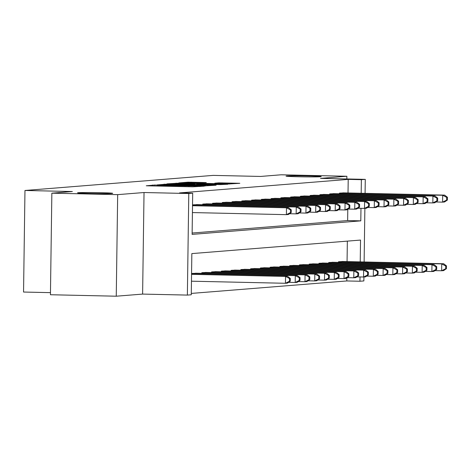 <?xml version="1.0" encoding="UTF-8"?>
<svg xmlns="http://www.w3.org/2000/svg" width="471" height="471" viewBox="0 0 471 471"><rect width="100%" height="100%" fill="white"/><g stroke="black" fill="none" stroke-linecap="round" stroke-linejoin="round"><path stroke-width="0.71" d="M154.941 185.009L146.269 185.786L192.786 186.816L204.361 186.145L160.976 185.556L154.941 185.009M298.626 176.76A17.574 0.489 0.8 0 0 321.198 176.601A17.574 0.489 0.8 0 0 308.623 175.954A17.574 0.489 0.8 0 0 286.05 176.113A17.574 0.489 0.8 0 0 298.626 176.76M90.114 193.481A17.574 0.489 0.8 0 0 112.687 193.322A17.574 0.489 0.8 0 0 100.111 192.68A17.574 0.489 0.8 0 0 77.538 192.833A17.574 0.489 0.8 0 0 90.114 193.481M206.251 182.577L188.029 182.171L178.874 182.919L227.316 184.049L239.827 183.301L218.785 182.854L214.8 183.184L229.707 183.725L220.446 183.784L184.661 182.842L206.251 182.577M348.022 192.969L348.21 179.386L361.375 179.681L365.278 179.369L365.084 193.345M51.857 193.175L117.673 194.641L116.255 296.206L50.438 294.74L51.857 193.175L72.357 191.532L24.969 190.478L213.175 175.389L260.563 176.442L281.063 174.794L346.88 176.26L320.521 178.374L365.278 179.369M116.255 296.206L142.613 294.092L144.032 192.527L117.673 194.641M144.032 192.527L188.783 193.522L192.692 193.21L192.115 234.381L360.798 220.858L360.974 208.317M348.21 179.386L179.528 192.916L192.692 193.21M167.541 184.079L156.967 184.926L203.478 185.963L215.989 185.215L167.541 184.079L167.535 184.656M167.064 183.855L179.463 183.125L227.905 184.255L220.575 184.591L198.356 184.173L195.677 184.402L197.608 184.502L216.171 185.021L167.064 183.896M346.844 178.956L346.88 176.26M192.133 233.033L347.639 220.563L347.792 209.218M193.004 205.521L193.01 204.856L197.696 204.62M202.765 204.738L202.771 204.078L207.458 203.837M212.527 203.955L212.533 203.295L217.219 203.06M222.288 203.172L222.294 202.512L226.981 202.277M232.05 202.389L232.056 201.729L236.742 201.494M241.811 201.606L241.823 200.946L246.504 200.711M251.573 200.823L251.585 200.163L256.265 199.928M261.334 200.04L261.346 199.38L266.027 199.145M271.096 199.257L271.108 198.597L275.788 198.362M280.857 198.474L280.869 197.814L285.55 197.579M290.619 197.69L290.631 197.031L295.311 196.796M300.38 196.907L300.392 196.248L305.073 196.013M310.142 196.124L310.153 195.465L314.84 195.23M319.903 195.341L319.915 194.682L324.601 194.446M329.671 194.558L329.676 193.899L334.363 193.663M339.432 193.775L339.438 193.116L344.124 192.88M191.291 293.421L346.791 280.952L346.839 277.843M347.062 261.593L347.351 241.128M192.044 274.146L192.05 273.48L196.737 273.245M201.806 273.363L201.818 272.703L206.498 272.462M211.567 272.579L211.579 271.92L216.26 271.679M221.329 271.796L221.341 271.137L226.021 270.902M231.09 271.013L231.102 270.354L235.783 270.118M240.852 270.23L240.864 269.571L245.544 269.335M250.613 269.447L250.625 268.788L255.306 268.552M260.375 268.664L260.386 268.005L265.067 267.769M270.136 267.881L270.148 267.222L274.829 266.986M279.898 267.098L279.909 266.439L284.596 266.203M289.665 266.315L289.671 265.656L294.357 265.42M299.426 265.532L299.432 264.873L304.119 264.637M309.188 264.749L309.194 264.09L313.88 263.854M318.949 263.966L318.955 263.307L323.642 263.071M328.711 263.183L328.717 262.524L333.403 262.288M338.472 262.4L338.478 261.741L343.165 261.505M24.969 190.478L23.55 292.044L50.468 292.644M363.918 276.989L363.859 280.934L359.956 281.246L360.015 276.942M346.791 280.952L359.956 281.246M360.227 261.882L360.533 240.069L191.844 253.598L191.273 294.775L187.37 295.087L188.783 193.522M142.613 294.092L187.37 295.087M364.872 208.365L364.124 261.97M361.186 193.257L361.375 179.681M347.639 220.563L360.798 220.858M159.61 184.82L205.521 185.656L171.444 184.72L159.61 184.82M182.136 183.737L172.875 183.802L178.032 184.067L194.853 184.073L182.136 183.737M290.266 281.193L290.301 278.449L289.524 278.508L289.482 281.252L290.266 281.193L287.398 283.13L285.444 283.283L285.544 276.424L287.493 276.265L191.562 274.134M191.462 281.193L285.444 283.283L289.482 281.252M191.556 274.334L285.544 276.424L289.524 278.508M287.493 276.265L290.301 278.449M291.219 212.568L291.261 209.825L290.477 209.883L290.442 212.633L291.219 212.568L288.358 214.505L286.403 214.658L286.498 207.799L192.515 205.709M290.477 209.883L286.498 207.799L288.452 207.64L192.515 205.509M290.442 212.633L286.403 214.658L192.421 212.568M291.261 209.825L288.452 207.64M300.027 280.41L300.062 277.666L299.285 277.725L299.244 280.475L300.027 280.41L297.16 282.347L295.205 282.5L295.305 275.641L297.254 275.482L195.471 273.209M288.546 282.353L295.205 282.5L299.244 280.475M193.322 273.38L295.305 275.641L299.285 277.725M297.254 275.482L300.062 277.666M309.788 279.627L309.824 276.883L309.047 276.942L309.005 279.692L309.788 279.627L306.921 281.564L304.973 281.717L305.067 274.858L307.015 274.699L205.232 272.426M298.308 281.57L304.973 281.717L309.005 279.692M203.083 272.597L305.067 274.858L309.047 276.942M307.015 274.699L309.824 276.883M319.55 278.844L319.585 276.1L318.808 276.159L318.767 278.909L319.55 278.844L316.683 280.781L314.734 280.934L314.828 274.075L316.777 273.916L214.994 271.643M308.069 280.787L314.734 280.934L318.767 278.909M212.845 271.814L314.828 274.075L318.808 276.159M316.777 273.916L319.585 276.1M300.987 211.785L301.022 209.042L300.239 209.1L300.204 211.85L300.987 211.785L298.119 213.722L296.165 213.875L296.265 207.016L194.282 204.755M300.239 209.1L296.265 207.016L298.214 206.857L196.425 204.585M300.204 211.85L296.165 213.875L289.5 213.728M301.022 209.042L298.214 206.857M310.748 211.002L310.783 208.259L310 208.317L309.965 211.067L310.748 211.002L307.881 212.939L305.926 213.092L306.026 206.233L204.043 203.972M310 208.317L306.026 206.233L307.975 206.074L206.186 203.802M309.965 211.067L305.926 213.092L299.268 212.945M310.783 208.259L307.975 206.074M320.51 210.219L320.545 207.475L319.768 207.534L319.727 210.284L320.51 210.219L317.642 212.156L315.688 212.309L315.788 205.45L213.805 203.189M319.768 207.534L315.788 205.45L317.737 205.291L215.948 203.019M319.727 210.284L315.688 212.309L309.029 212.162M320.545 207.475L317.737 205.291M329.311 278.061L329.347 275.317L328.57 275.376L328.528 278.125L329.311 278.061L326.444 279.998L324.495 280.151L324.59 273.292L326.544 273.133L224.755 270.86M317.831 280.004L324.495 280.151L328.528 278.125M222.606 271.031L324.59 273.292L328.57 275.376M326.544 273.133L329.347 275.317M330.271 209.436L330.306 206.692L329.529 206.751L329.488 209.501L330.271 209.436L327.404 211.373L325.449 211.526L325.549 204.667L223.566 202.406M329.529 206.751L325.549 204.667L327.498 204.508L225.709 202.236M329.488 209.501L325.449 211.526L318.79 211.379M330.306 206.692L327.498 204.508M339.073 277.278L339.114 274.534L338.331 274.593L338.29 277.342L339.073 277.278L336.206 279.215L334.257 279.368L334.351 272.509L336.306 272.35L234.517 270.077M327.592 279.221L334.257 279.368L338.29 277.342M232.368 270.248L334.351 272.509L338.331 274.593M336.306 272.35L339.114 274.534M348.834 276.495L348.876 273.751L348.093 273.81L348.051 276.559L348.834 276.495L345.967 278.432L344.018 278.585L344.113 271.726L346.067 271.567L244.278 269.294M337.354 278.438L344.018 278.585L348.051 276.559M242.135 269.465L344.113 271.726L348.093 273.81M346.067 271.567L348.876 273.751M358.596 275.712L358.637 272.968L357.854 273.033L357.819 275.776L358.596 275.712L355.729 277.649L353.78 277.802L353.874 270.943L355.829 270.784L254.04 268.511M347.115 277.654L353.78 277.802L357.819 275.776M251.897 268.682L353.874 270.943L357.854 273.033M355.829 270.784L358.637 272.968M368.357 274.929L368.399 272.185L367.615 272.25L367.58 274.993L368.357 274.929L365.496 276.866L363.541 277.025L363.636 270.16L365.59 270.001L263.801 267.728M356.877 276.871L363.541 277.025L367.58 274.993M261.658 267.899L363.636 270.16L367.615 272.25M365.59 270.001L368.399 272.185M378.119 274.146L378.16 271.402L377.377 271.467L377.342 274.21L378.119 274.146L375.257 276.083L373.303 276.241L373.397 269.377L375.352 269.218L273.563 266.945M366.638 276.088L373.303 276.241L377.342 274.21M271.42 267.116L373.397 269.377L377.377 271.467M375.352 269.218L378.16 271.402M340.033 208.653L340.068 205.909L339.291 205.968L339.25 208.718L340.033 208.653L337.165 210.59L335.211 210.743L335.311 203.884L233.328 201.623M339.291 205.968L335.311 203.884L337.26 203.725L235.476 201.453M339.25 208.718L335.211 210.743L328.552 210.596M340.068 205.909L337.26 203.725M349.794 207.87L349.829 205.126L349.052 205.185L349.011 207.935L349.794 207.87L346.927 209.807L344.978 209.96L345.072 203.101L243.089 200.84M349.052 205.185L345.072 203.101L347.021 202.942L245.238 200.67M349.011 207.935L344.978 209.96L338.313 209.813M349.829 205.126L347.021 202.942M359.556 207.087L359.591 204.343L358.814 204.408L358.772 207.152L359.556 207.087L356.688 209.024L354.74 209.183L354.834 202.318L252.85 200.057M358.814 204.408L354.834 202.318L356.782 202.159L254.999 199.887M358.772 207.152L354.74 209.183L348.075 209.03M359.591 204.343L356.782 202.159M369.317 206.304L369.352 203.56L368.575 203.625L368.534 206.369L369.317 206.304L366.45 208.241L364.501 208.4L364.595 201.535L262.612 199.274M368.575 203.625L364.595 201.535L366.55 201.376L264.761 199.103M368.534 206.369L364.501 208.4L357.836 208.247M369.352 203.56L366.55 201.376M379.078 205.521L379.12 202.777L378.337 202.842L378.295 205.586L379.078 205.521L376.211 207.458L374.262 207.617L374.357 200.752L272.373 198.491M378.337 202.842L374.357 200.752L376.311 200.593L274.522 198.32M378.295 205.586L374.262 207.617L367.598 207.464M379.12 202.777L376.311 200.593M387.88 273.363L387.921 270.619L387.138 270.684L387.103 273.427L387.88 273.363L385.019 275.3L383.064 275.458L383.158 268.594L385.113 268.435L283.324 266.162M376.4 275.305L383.064 275.458L387.103 273.427M281.181 266.333L383.158 268.594L387.138 270.684M385.113 268.435L387.921 270.619M388.84 204.738L388.881 201.994L388.098 202.059L388.057 204.803L388.84 204.738L385.973 206.675L384.024 206.834L384.118 199.969L282.141 197.714M388.098 202.059L384.118 199.969L386.073 199.81L284.284 197.537M388.057 204.803L384.024 206.834L377.359 206.681M388.881 201.994L386.073 199.81M397.642 272.579L397.683 269.836L396.9 269.901L396.865 272.644L397.642 272.579L394.78 274.516L392.826 274.675L392.92 267.811L394.875 267.652L293.086 265.379M386.161 274.522L392.826 274.675L396.865 272.644M290.943 265.556L392.92 267.811L396.9 269.901M394.875 267.652L397.683 269.836M398.601 203.955L398.643 201.211L397.86 201.276L397.824 204.02L398.601 203.955L395.734 205.892L393.785 206.051L393.88 199.186L291.902 196.931M397.86 201.276L393.88 199.186L395.834 199.027L294.045 196.754M397.824 204.02L393.785 206.051L387.121 205.898M398.643 201.211L395.834 199.027M407.403 271.796L407.444 269.053L406.661 269.118L406.626 271.861L407.403 271.796L404.542 273.733L402.587 273.892L402.681 267.028L404.636 266.869L302.847 264.596M395.923 273.739L402.587 273.892L406.626 271.861M300.704 264.773L402.681 267.028L406.661 269.118M404.636 266.869L407.444 269.053M408.363 203.172L408.404 200.428L407.621 200.493L407.586 203.236L408.363 203.172L405.502 205.109L403.547 205.268L403.641 198.403L301.664 196.148M407.621 200.493L403.641 198.403L405.596 198.244L303.807 195.971M407.586 203.236L403.547 205.268L396.882 205.12M408.404 200.428L405.596 198.244M417.171 271.013L417.206 268.27L416.423 268.335L416.388 271.078L417.171 271.013L414.303 272.95L412.349 273.109L412.443 266.245L414.398 266.086L312.609 263.813M405.684 272.962L412.349 273.109L416.388 271.078M310.466 263.99L412.443 266.245L416.423 268.335M414.398 266.086L417.206 268.27M418.124 202.389L418.166 199.645L417.383 199.71L417.347 202.453L418.124 202.389L415.263 204.326L413.308 204.485L413.403 197.62L311.425 195.365M417.383 199.71L413.403 197.62L415.357 197.467L313.568 195.188M417.347 202.453L413.308 204.485L406.644 204.337M418.166 199.645L415.357 197.467M426.932 270.23L426.967 267.487L426.184 267.552L426.149 270.295L426.932 270.23L424.065 272.167L422.11 272.326L422.21 265.461L424.159 265.308L322.37 263.03M415.451 272.179L422.11 272.326L426.149 270.295M320.227 263.207L422.21 265.461L426.184 267.552M424.159 265.308L426.967 267.487M427.886 201.606L427.927 198.862L427.144 198.927L427.109 201.67L427.886 201.606L425.025 203.543L423.07 203.702L423.164 196.837L321.187 194.582M427.144 198.927L423.164 196.837L425.119 196.684L323.33 194.405M427.109 201.67L423.07 203.702L416.405 203.554M427.927 198.862L425.119 196.684M436.694 269.447L436.729 266.704L435.952 266.769L435.91 269.512L436.694 269.447L433.826 271.384L431.872 271.543L431.972 264.678L433.921 264.525L332.132 262.247M425.213 271.396L431.872 271.543L435.91 269.512M329.988 262.424L431.972 264.678L435.952 266.769M433.921 264.525L436.729 266.704M437.647 200.823L437.689 198.079L436.905 198.144L436.87 200.887L437.647 200.823L434.786 202.76L432.831 202.919L432.926 196.054L330.948 193.799M436.905 198.144L432.926 196.054L434.88 195.901L333.091 193.622M436.87 200.887L432.831 202.919L426.167 202.771M437.689 198.079L434.88 195.901M447.409 200.04L447.45 197.296L446.667 197.361L446.632 200.104L447.409 200.04L444.547 201.977L442.593 202.136L442.687 195.271L340.71 193.016M446.667 197.361L442.687 195.271L444.642 195.118L342.853 192.845M446.632 200.104L442.593 202.136L435.928 201.988M447.45 197.296L444.642 195.118M446.455 268.664L446.49 265.921L445.713 265.985L445.672 268.729L446.455 268.664L443.588 270.601L441.633 270.76L441.733 263.895L443.682 263.742L341.893 261.464M434.974 270.613L441.633 270.76L445.672 268.729M339.75 261.64L441.733 263.895L445.713 265.985M443.682 263.742L446.49 265.921M152.586 185.927L152.598 185.015M200.658 186.451L200.664 186.08M176.619 186.457L176.631 185.545M160.97 186.11L160.976 185.556M164.844 186.198L164.856 185.645M175.565 186.434L175.577 185.633M185.003 186.646L185.009 186.092M188.877 186.734L188.889 186.18M199.604 186.54L199.61 186.169M164.185 184.65L164.191 184.084M176.107 183.678L176.113 183.125M179.457 183.69L179.463 183.125M194.735 184.544L194.741 184.096M218.774 183.331L218.785 182.854M222.124 183.402L222.135 182.848M188.023 182.719L188.029 182.171M191.373 182.736L191.385 182.165M193.687 274.181L193.699 273.386M194.723 274.204L194.735 273.404M203.448 273.398L203.46 272.603M204.485 273.421L204.496 272.621M213.21 272.615L213.222 271.82M214.246 272.638L214.258 271.838M195.695 204.779L195.683 205.58M194.653 204.761L194.647 205.556M205.456 203.996L205.444 204.797M204.414 203.978L204.408 204.773M215.218 203.213L215.206 204.014M214.181 203.195L214.17 203.99M222.971 271.832L222.983 271.037M224.008 271.855L224.019 271.055M224.979 202.43L224.967 203.231M223.943 202.412L223.931 203.207M232.733 271.049L232.745 270.254M233.775 271.072L233.781 270.272M242.494 270.266L242.506 269.471M243.536 270.289L243.542 269.489M252.256 269.483L252.268 268.688M253.298 269.506L253.31 268.705M262.017 268.7L262.029 267.905M263.059 268.723L263.071 267.922M271.779 267.917L271.791 267.122M272.821 267.94L272.833 267.139M234.741 201.647L234.729 202.448M233.704 201.629L233.693 202.424M244.502 200.864L244.49 201.665M243.466 200.846L243.454 201.641M254.263 200.081L254.252 200.881M253.227 200.063L253.215 200.858M264.025 199.298L264.013 200.098M262.989 199.28L262.977 200.075M273.786 198.515L273.781 199.315M272.75 198.497L272.738 199.292M281.54 267.134L281.552 266.339M282.582 267.157L282.594 266.356M283.548 197.732L283.542 198.532M282.512 197.714L282.5 198.509M291.302 266.351L291.313 265.556M292.344 266.374L292.356 265.573M293.315 196.949L293.303 197.749M292.273 196.931L292.261 197.726M301.063 265.567L301.075 264.773M302.105 265.591L302.117 264.79M303.077 196.166L303.065 196.966M302.035 196.148L302.023 196.943M310.831 264.784L310.836 263.99M311.867 264.808L311.879 264.007M312.838 195.383L312.826 196.183M311.796 195.365L311.784 196.16M320.592 264.001L320.598 263.207M321.628 264.025L321.64 263.224M322.6 194.6L322.588 195.4M321.558 194.582L321.546 195.377M330.354 263.218L330.365 262.424M331.39 263.242L331.401 262.441M332.361 193.816L332.349 194.617M331.319 193.799L331.307 194.594M342.123 193.033L342.111 193.834M341.081 193.016L341.069 193.811M340.115 262.435L340.127 261.64M341.151 262.459L341.163 261.658M154.794 185.974L154.806 185.238M178.827 186.51L178.839 185.774M205.521 185.986L205.521 185.656M194.847 184.55L194.853 184.073M229.701 184.073L229.707 183.725"/></g></svg>
